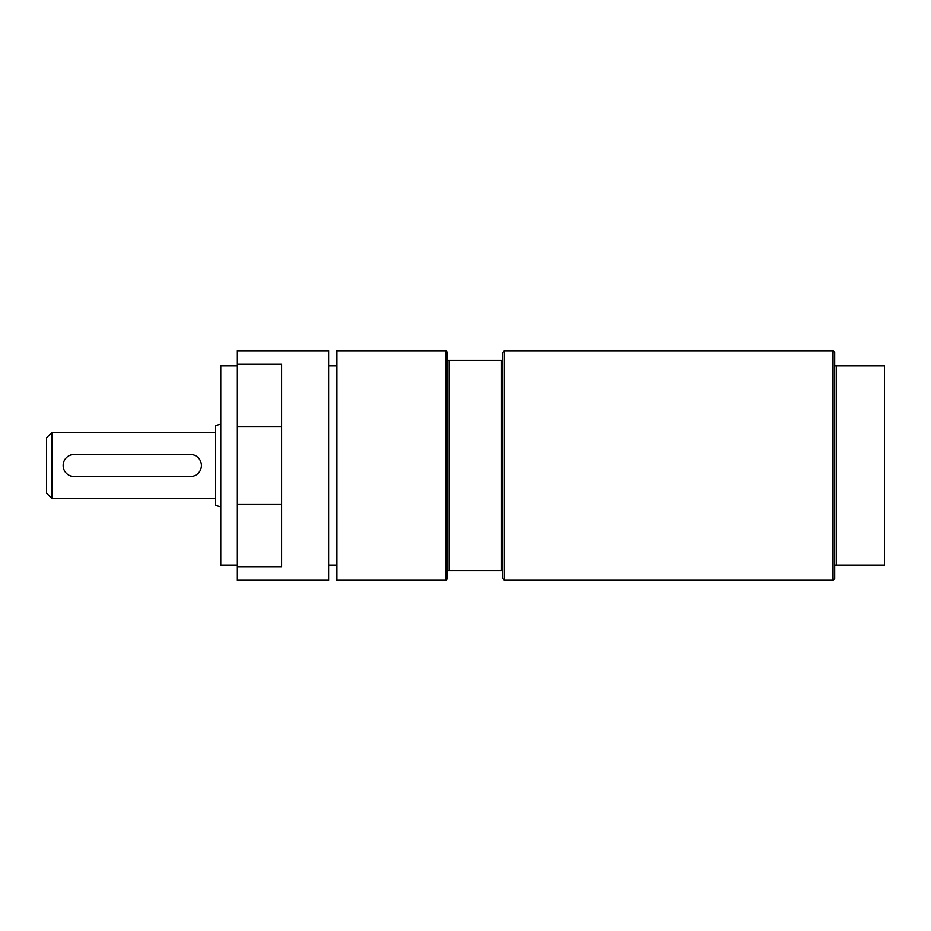 <?xml version="1.0" encoding="UTF-8"?>
<svg xmlns="http://www.w3.org/2000/svg" width="931" height="931" viewBox="0 0 931 931"><rect width="100%" height="100%" fill="white"/><g stroke="black" fill="none" stroke-linecap="round" stroke-linejoin="round"><path stroke-width="1.4" d="M237.358 364.335L237.358 350.743L328.62 350.743L328.62 580.257L237.358 580.257L237.358 364.335L281.604 364.335L281.604 566.665L237.358 566.665M237.358 365.953L220.763 365.953L220.763 565.047L237.358 565.047M836.329 365.953L834.676 365.953L834.676 565.047L884.45 565.047L884.45 365.953L836.329 365.953L836.329 565.047M504.486 350.743L502.833 352.395L502.833 578.605L504.486 580.257L504.486 350.743L833.012 350.743L834.676 352.395L834.676 365.953M833.012 350.743L833.012 580.257L834.676 578.605L834.676 565.047M502.833 360.413L501.169 360.413L501.169 570.587L502.833 570.587M501.169 360.413L449.184 360.413L449.184 570.587L501.169 570.587M449.184 360.413L447.52 360.413L447.52 570.587L449.184 570.587M447.52 570.587L447.52 578.605L445.868 580.257L445.868 350.743L336.906 350.743L336.906 580.257L445.868 580.257M445.868 350.743L447.52 352.395L447.52 360.413M328.62 565.047L336.906 565.047M74.201 454.444A11.056 11.056 0 0 0 63.145 465.5A11.056 11.056 0 0 0 74.201 476.556L190.343 476.556A11.056 11.056 0 0 0 201.41 465.5A11.056 11.056 0 0 0 190.343 454.444L74.201 454.444M52.078 432.321L46.55 437.849L46.55 493.151L52.078 498.679L52.078 432.321L215.236 432.321M220.763 424.164L215.236 425.642L215.236 505.358L220.763 506.836M237.358 504.497L281.604 504.497M237.358 426.503L281.604 426.503M504.486 580.257L833.012 580.257M336.906 365.953L328.62 365.953M52.078 498.679L215.236 498.679"/></g></svg>
